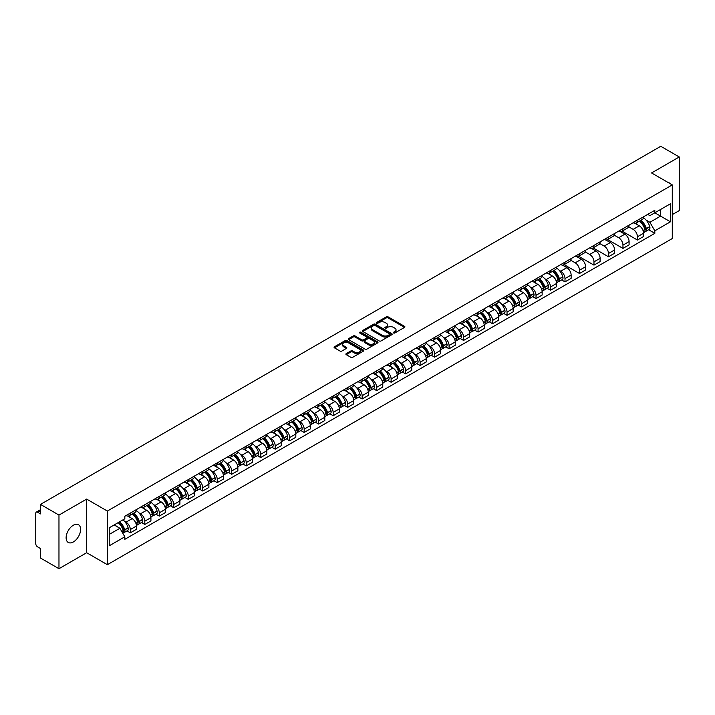 <?xml version="1.0" encoding="UTF-8"?>
<svg xmlns="http://www.w3.org/2000/svg" width="715" height="715" viewBox="0 0 715 715"><rect width="100%" height="100%" fill="white"/><g stroke="black" fill="none" stroke-linecap="round" stroke-linejoin="round"><path stroke-width="1.07" d="M393.563 332.984A0.903 0.518 0 0 0 394.841 332.984L404.529 327.39A1.287 0.742 0 0 0 404.905 326.862A1.287 0.742 0 0 0 404.529 326.335L388.12 316.861A1.287 0.742 0 0 0 386.297 316.861L376.608 322.456A0.903 0.518 0 0 0 377.886 323.189L379.138 322.465A4.129 2.386 0 0 1 384.974 322.465L386.341 323.26A4.129 2.386 0 0 1 387.548 324.941A4.129 2.386 0 0 1 386.341 326.621L385.09 327.345A0.903 0.518 0 0 0 386.359 328.087L387.619 327.363A4.129 2.386 0 0 1 393.456 327.363L394.823 328.149A4.129 2.386 0 0 1 396.03 329.838A4.129 2.386 0 0 1 394.823 331.519L393.563 332.243A0.903 0.518 0 0 0 393.563 332.984L393.563 332.243M73.368 541.943A10.242 5.917 120 0 0 80.062 532.916A10.242 5.917 120 0 0 78.489 524.712A10.242 5.917 120 0 0 73.368 525.212A10.242 5.917 120 0 0 66.674 534.248A10.242 5.917 120 0 0 68.247 542.453A10.242 5.917 120 0 0 73.368 541.943M671.063 184.202A10.242 5.917 120 0 0 669.973 183.219A10.242 5.917 120 0 0 668.579 182.763M346.266 353.603A1.287 0.742 0 0 0 345.89 354.131A1.287 0.742 0 0 0 346.266 354.658L350.877 357.312A1.287 0.742 0 0 0 352.701 357.312L363.452 351.101A1.287 0.742 0 0 0 363.837 350.573A1.287 0.742 0 0 0 363.452 350.046L347.043 340.572A1.287 0.742 0 0 0 345.22 340.572L334.459 346.784A1.287 0.742 0 0 0 334.084 347.311A1.287 0.742 0 0 0 334.459 347.839L340.027 351.047A1.287 0.742 0 0 0 341.85 351.047L346.453 348.393A1.287 0.742 0 0 0 346.829 347.865A1.287 0.742 0 0 0 346.453 347.338L343.692 345.747A3.45 1.993 0 0 1 342.682 344.335A3.45 1.993 0 0 1 344.809 342.494A3.45 1.993 0 0 1 348.571 342.932L359.377 349.17A3.45 1.993 0 0 1 360.387 350.573A3.45 1.993 0 0 1 358.26 352.415A3.45 1.993 0 0 1 354.497 351.986L352.701 350.94A1.287 0.742 0 0 0 350.877 350.94L346.266 353.603L346.266 354.658M107.366 511.055L86.649 499.097L58.97 515.077L40.487 504.406L660.767 146.289L679.25 156.969L651.571 172.95L672.288 184.908L107.366 511.055L107.366 564.689L672.288 238.533L672.288 184.908M379.227 340.939A1.287 0.742 0 0 0 381.05 340.939L391.811 334.727A1.287 0.742 0 0 0 392.186 334.209A1.287 0.742 0 0 0 391.811 333.682L375.402 324.208A1.287 0.742 0 0 0 373.579 324.208L362.818 330.419A1.287 0.742 0 0 0 362.442 330.938A1.287 0.742 0 0 0 362.818 331.465L379.227 340.939M360.029 333.172A0.903 0.518 0 0 1 360.95 333.306L360.95 332.234L377.636 341.868A1.287 0.742 0 0 1 378.012 342.387A1.287 0.742 0 0 1 377.636 342.914L366.875 349.126A1.287 0.742 0 0 1 365.052 349.126L348.643 339.652L353.246 337.015L353.246 335.943L348.643 338.597A1.287 0.742 0 0 0 348.259 339.125A1.287 0.742 0 0 0 348.643 339.652L348.643 338.597M353.246 337.015A1.287 0.742 0 0 1 355.069 337.015L355.069 335.943A1.287 0.742 0 0 0 353.246 335.943M355.069 335.943L361.727 339.786A1.287 0.742 0 0 0 363.551 339.786L366.598 338.025A1.287 0.742 0 0 0 366.983 337.498A1.287 0.742 0 0 0 366.598 336.971L359.672 332.967A0.903 0.518 0 0 1 360.95 332.234M58.97 515.077L58.97 568.711L40.487 558.031L40.487 548.539L37.609 546.877A2.628 1.519 -120 0 1 35.75 543.659L35.75 513.307A2.628 1.519 -120 0 1 36.295 512.11L40.487 509.688M672.288 214.616L679.25 210.594L679.25 156.969M58.97 568.711L86.649 552.722L107.366 564.689M40.487 504.406L40.487 513.897L37.609 512.235A2.628 1.519 -120 0 0 36.295 512.11M637.449 220.3A6.042 3.486 60 0 1 636.198 223.009L642.329 219.469A6.042 3.486 -120 0 0 643.58 216.761M628.753 226.807L633.177 229.363A6.042 3.486 60 0 1 637.449 236.763L643.58 233.224A6.042 3.486 -120 0 0 639.308 225.824L634.92 223.286M643.58 233.224L643.58 236.495L637.449 240.034L622.086 231.16M636.198 223.009A6.042 3.486 60 0 1 633.222 222.74M637.449 236.763L637.449 240.034M622.962 228.666A6.042 3.486 60 0 1 621.71 231.374L627.841 227.835A6.042 3.486 -120 0 0 629.093 225.127M607.598 239.525L622.962 248.4L629.093 244.861L629.093 241.59A6.042 3.486 -120 0 0 624.821 234.189L620.432 231.651M621.71 231.374A6.042 3.486 60 0 1 618.734 231.106M614.265 235.172L618.69 237.729A6.042 3.486 60 0 1 622.962 245.129L622.962 248.4M608.474 237.031A6.042 3.486 60 0 1 607.223 239.74L613.354 236.2A6.042 3.486 -120 0 0 614.605 233.492M593.101 247.891L608.474 256.765L614.605 253.226L614.605 249.955A6.042 3.486 -120 0 0 610.333 242.555L605.945 240.017M607.223 239.74A6.042 3.486 60 0 1 604.247 239.471M599.769 243.538L604.202 246.094A6.042 3.486 60 0 1 608.474 253.494L608.474 256.765M593.986 245.397A6.042 3.486 60 0 1 592.735 248.105L598.857 244.566A6.042 3.486 -120 0 0 600.108 241.858M578.614 256.256L593.986 265.131L600.108 261.592L600.108 258.321A6.042 3.486 -120 0 0 595.836 250.92L591.448 248.382M592.735 248.105A6.042 3.486 60 0 1 589.759 247.837M585.281 251.903L589.714 254.46A6.042 3.486 60 0 1 593.986 261.86L593.986 265.131M579.49 253.762A6.042 3.486 60 0 1 578.238 256.471L584.37 252.931A6.042 3.486 -120 0 0 585.621 250.223M564.126 264.622L579.49 273.496L585.621 269.957L585.621 266.686A6.042 3.486 -120 0 0 581.349 259.286L576.96 256.748M578.238 256.471A6.042 3.486 60 0 1 575.262 256.202M570.793 260.269L575.218 262.825A6.042 3.486 60 0 1 579.49 270.225L579.49 273.496M565.002 262.128A6.042 3.486 60 0 1 563.751 264.836L569.882 261.297A6.042 3.486 -120 0 0 571.133 258.589M561.677 279.94L565.002 281.862L571.133 278.323L571.133 275.052A6.042 3.486 -120 0 0 566.861 267.651L562.473 265.113M563.751 264.836A6.042 3.486 60 0 1 560.775 264.568M559.184 270.297L560.73 271.191A6.042 3.486 60 0 1 565.002 278.591L565.002 281.862M550.514 270.493A6.042 3.486 60 0 1 549.263 273.202L555.394 269.662A6.042 3.486 -120 0 0 556.645 266.954M547.19 288.306L550.514 290.227L556.645 286.688L556.645 283.417A6.042 3.486 -120 0 0 552.373 276.017L547.985 273.479M549.263 273.202A6.042 3.486 60 0 1 546.287 272.933M544.696 278.662L546.242 279.556A6.042 3.486 60 0 1 550.514 286.956L550.514 290.227M536.027 278.859A6.042 3.486 60 0 1 534.775 281.567L540.898 278.028A6.042 3.486 -120 0 0 542.149 275.32M532.702 296.671L536.027 298.593L542.158 295.054L542.158 291.783A6.042 3.486 -120 0 0 537.877 284.382L533.488 281.844M534.775 281.567A6.042 3.486 60 0 1 531.799 281.299M530.208 287.028L531.754 287.922A6.042 3.486 60 0 1 536.027 295.322L536.027 298.593M521.53 287.224A6.042 3.486 60 0 1 520.279 289.933L526.41 286.393A6.042 3.486 -120 0 0 527.661 283.685M518.205 305.037L521.53 306.958L527.661 303.419L527.661 300.148A6.042 3.486 -120 0 0 523.389 292.748L519.001 290.21M520.279 289.933A6.042 3.486 60 0 1 517.311 289.664M515.712 295.393L517.258 296.287A6.042 3.486 60 0 1 521.53 303.687L521.53 306.958M507.042 295.59A6.042 3.486 60 0 1 505.791 298.298L511.922 294.759A6.042 3.486 -120 0 0 513.173 292.051M503.718 313.402L507.042 315.324L513.173 311.785L513.173 308.514A6.042 3.486 -120 0 0 508.901 301.113L504.513 298.575M505.791 298.298A6.042 3.486 60 0 1 502.815 298.03M501.224 303.759L502.77 304.653A6.042 3.486 60 0 1 507.042 312.053L507.042 315.324M492.555 303.955A6.042 3.486 60 0 1 491.303 306.663L497.434 303.124A6.042 3.486 -120 0 0 498.686 300.416M489.23 321.768L492.555 323.689L498.686 320.15L498.686 316.879A6.042 3.486 -120 0 0 494.414 309.479L490.025 306.941M491.303 306.663A6.042 3.486 60 0 1 488.327 306.395M486.736 312.124L488.282 313.018A6.042 3.486 60 0 1 492.555 320.418L492.555 323.689M478.067 312.321A6.042 3.486 60 0 1 476.816 315.029L482.938 311.49A6.042 3.486 -120 0 0 484.189 308.782M474.742 330.133L478.067 332.055L484.198 328.516L484.198 325.245A6.042 3.486 -120 0 0 479.917 317.844L475.538 315.306M476.816 315.029A6.042 3.486 60 0 1 473.839 314.761M472.249 320.49L473.795 321.384A6.042 3.486 60 0 1 478.067 328.784L478.067 332.055M463.57 320.686A6.042 3.486 60 0 1 462.319 323.394L468.45 319.855A6.042 3.486 -120 0 0 469.701 317.147M460.246 338.499L463.57 340.42L469.701 336.881L469.701 333.61A6.042 3.486 -120 0 0 465.429 326.21L461.041 323.672M462.319 323.394A6.042 3.486 60 0 1 459.352 323.126M457.752 328.855L459.298 329.749A6.042 3.486 60 0 1 463.57 337.149L463.57 340.42M449.083 329.052A6.042 3.486 60 0 1 447.831 331.76L453.962 328.221A6.042 3.486 -120 0 0 455.214 325.513M445.758 346.864L449.083 348.786L455.214 345.247L455.214 341.976A6.042 3.486 -120 0 0 450.942 334.575L446.553 332.046M447.831 331.76A6.042 3.486 60 0 1 444.855 331.492M443.264 337.221L444.81 338.115A6.042 3.486 60 0 1 449.083 345.515L449.083 348.786M434.595 337.417A6.042 3.486 60 0 1 433.344 340.126L439.475 336.586A6.042 3.486 -120 0 0 440.726 333.878M431.27 355.23L434.595 357.151L440.726 353.612L440.726 350.341A6.042 3.486 -120 0 0 436.454 342.941L432.066 340.411M433.344 340.126A6.042 3.486 60 0 1 430.367 339.857M428.777 345.586L430.323 346.48A6.042 3.486 60 0 1 434.595 353.88L434.595 357.151M420.107 345.783A6.042 3.486 60 0 1 418.856 348.491L424.987 344.952A6.042 3.486 -120 0 0 426.238 342.244M416.782 363.595L420.107 365.517L426.238 361.978L426.238 358.707A6.042 3.486 -120 0 0 421.957 351.306L417.578 348.777M418.856 348.491A6.042 3.486 60 0 1 415.88 348.223M414.289 353.952L415.835 354.846A6.042 3.486 60 0 1 420.107 362.246L420.107 365.517M405.611 354.148A6.042 3.486 60 0 1 404.359 356.856L410.49 353.317A6.042 3.486 -120 0 0 411.742 350.609M402.286 371.961L405.611 373.882L411.742 370.343L411.742 367.072A6.042 3.486 -120 0 0 407.47 359.672L403.081 357.143M404.359 356.856A6.042 3.486 60 0 1 401.392 356.588M399.792 362.317L401.338 363.211A6.042 3.486 60 0 1 405.611 370.611L405.611 373.882M391.123 362.514A6.042 3.486 60 0 1 389.872 365.222L396.003 361.683A6.042 3.486 -120 0 0 397.254 358.975M387.798 380.326L391.123 382.248L397.254 378.709L397.254 375.438A6.042 3.486 -120 0 0 392.982 368.037L388.594 365.508M389.872 365.222A6.042 3.486 60 0 1 386.895 364.954M385.305 370.683L386.851 371.577A6.042 3.486 60 0 1 391.123 378.977L391.123 382.248M376.635 370.879A6.042 3.486 60 0 1 375.384 373.596L381.515 370.057A6.042 3.486 -120 0 0 382.766 367.34M373.31 388.692L376.635 390.613L382.766 387.074L382.766 383.803A6.042 3.486 -120 0 0 378.494 376.403L374.106 373.874M375.384 373.596A6.042 3.486 60 0 1 372.408 373.319M370.817 379.048L372.363 379.942A6.042 3.486 60 0 1 376.635 387.342L376.635 390.613M362.147 379.245A6.042 3.486 60 0 1 360.896 381.962L367.027 378.423A6.042 3.486 -120 0 0 368.279 375.706M358.823 397.057L362.147 398.979L368.279 395.44L368.279 392.169A6.042 3.486 -120 0 0 363.998 384.768L359.618 382.239M360.896 381.962A6.042 3.486 60 0 1 357.92 381.685M356.329 387.414L357.875 388.308A6.042 3.486 60 0 1 362.147 395.708L362.147 398.979M347.651 387.61A6.042 3.486 60 0 1 346.4 390.327L352.531 386.788A6.042 3.486 -120 0 0 353.782 384.071M344.326 405.423L347.651 407.344L353.782 403.805L353.782 400.534A6.042 3.486 -120 0 0 349.51 393.134L345.122 390.605M346.4 390.327A6.042 3.486 60 0 1 343.432 390.05M341.833 395.779L343.379 396.673A6.042 3.486 60 0 1 347.651 404.073L347.651 407.344M333.163 395.976A6.042 3.486 60 0 1 331.912 398.693L338.043 395.154A6.042 3.486 -120 0 0 339.294 392.437M329.838 413.788L333.163 415.71L339.294 412.171L339.294 408.9A6.042 3.486 -120 0 0 335.022 401.499L330.634 398.97M331.912 398.693A6.042 3.486 60 0 1 328.936 398.416M327.345 404.145L328.891 405.039A6.042 3.486 60 0 1 333.163 412.439L333.163 415.71M318.675 404.341A6.042 3.486 60 0 1 317.424 407.058L323.555 403.519A6.042 3.486 -120 0 0 324.807 400.802M315.351 422.154L318.675 424.075L324.807 420.536L324.807 417.265A6.042 3.486 -120 0 0 320.534 409.865L316.146 407.336M317.424 407.058A6.042 3.486 60 0 1 314.448 406.781M312.857 412.51L314.403 413.404A6.042 3.486 60 0 1 318.675 420.804L318.675 424.075M304.188 412.707A6.042 3.486 60 0 1 302.937 415.424L309.068 411.885A6.042 3.486 -120 0 0 310.319 409.168M300.863 430.519L304.188 432.441L310.319 428.902L310.319 425.631A6.042 3.486 -120 0 0 306.038 418.23L301.659 415.701M302.937 415.424A6.042 3.486 60 0 1 299.96 415.147M298.37 420.876L299.916 421.77A6.042 3.486 60 0 1 304.188 429.17L304.188 432.441M289.691 421.072A6.042 3.486 60 0 1 288.44 423.789L294.571 420.25A6.042 3.486 -120 0 0 295.822 417.533M286.366 438.885L289.691 440.806L295.822 437.267L295.822 433.996A6.042 3.486 -120 0 0 291.55 426.596L287.162 424.067M288.44 423.789A6.042 3.486 60 0 1 285.473 423.512M283.873 429.241L285.419 430.135A6.042 3.486 60 0 1 289.691 437.535L289.691 440.806M275.204 429.438A6.042 3.486 60 0 1 273.952 432.155L280.083 428.616A6.042 3.486 -120 0 0 281.335 425.899M271.879 447.25L275.204 449.172L281.335 445.633L281.335 442.362A6.042 3.486 -120 0 0 277.062 434.961L272.674 432.432M273.952 432.155A6.042 3.486 60 0 1 270.976 431.878M269.385 437.607L270.931 438.501A6.042 3.486 60 0 1 275.204 445.901L275.204 449.172M260.716 437.803A6.042 3.486 60 0 1 259.465 440.52L265.596 436.981A6.042 3.486 -120 0 0 266.847 434.264M257.391 455.616L260.716 457.537L266.847 453.998L266.847 450.727A6.042 3.486 -120 0 0 262.575 443.327L258.187 440.798M259.465 440.52A6.042 3.486 60 0 1 256.488 440.243M254.898 445.972L256.444 446.866A6.042 3.486 60 0 1 260.716 454.266L260.716 457.537M246.228 446.169A6.042 3.486 60 0 1 244.977 448.886L251.108 445.347A6.042 3.486 -120 0 0 252.359 442.63M242.903 463.99L246.228 465.903L252.359 462.364L252.359 459.093A6.042 3.486 -120 0 0 248.087 451.692L243.699 449.163M244.977 448.886A6.042 3.486 60 0 1 242.001 448.609M240.41 454.338L241.956 455.232A6.042 3.486 60 0 1 246.228 462.632L246.228 465.903M231.731 454.534A6.042 3.486 60 0 1 230.48 457.251L236.611 453.712A6.042 3.486 -120 0 0 237.863 450.995M228.407 472.356L231.731 474.268L237.863 470.729L237.863 467.458A6.042 3.486 -120 0 0 233.591 460.058L229.202 457.529M230.48 457.251A6.042 3.486 60 0 1 227.513 456.974M225.913 462.703L227.459 463.597A6.042 3.486 60 0 1 231.731 470.997L231.731 474.268M217.244 462.9A6.042 3.486 60 0 1 215.993 465.617L222.124 462.078A6.042 3.486 -120 0 0 223.375 459.361M213.919 480.721L217.244 482.634L223.375 479.095L223.375 475.824A6.042 3.486 -120 0 0 219.103 468.423L214.715 465.894M215.993 465.617A6.042 3.486 60 0 1 213.016 465.34M211.425 471.069L212.972 471.963A6.042 3.486 60 0 1 217.244 479.363L217.244 482.634M202.756 471.265A6.042 3.486 60 0 1 201.505 473.982L207.636 470.443A6.042 3.486 -120 0 0 208.887 467.726M199.431 489.087L202.756 490.999L208.887 487.46L208.887 484.189A6.042 3.486 -120 0 0 204.615 476.789L200.227 474.26M201.505 473.982A6.042 3.486 60 0 1 198.529 473.705M196.938 479.434L198.484 480.328A6.042 3.486 60 0 1 202.756 487.728L202.756 490.999M188.268 479.631A6.042 3.486 60 0 1 187.017 482.348L193.148 478.809A6.042 3.486 -120 0 0 194.4 476.092M184.944 497.452L188.268 499.365L194.4 495.826L194.4 492.555A6.042 3.486 -120 0 0 190.127 485.154L185.739 482.625M187.017 482.348A6.042 3.486 60 0 1 184.041 482.071M182.45 487.8L183.996 488.694A6.042 3.486 60 0 1 188.268 496.094L188.268 499.365M173.772 487.996A6.042 3.486 60 0 1 172.521 490.713L178.652 487.174A6.042 3.486 -120 0 0 179.903 484.457M170.447 505.818L173.772 507.73L179.903 504.191L179.903 500.92A6.042 3.486 -120 0 0 175.631 493.52L171.243 490.991M172.521 490.713A6.042 3.486 60 0 1 169.553 490.436M167.953 496.165L169.5 497.059A6.042 3.486 60 0 1 173.772 504.459L173.772 507.73M159.284 496.362A6.042 3.486 60 0 1 158.033 499.079L164.164 495.54A6.042 3.486 -120 0 0 165.415 492.823M155.959 514.183L159.284 516.096L165.415 512.557L165.415 509.286A6.042 3.486 -120 0 0 161.143 501.885L156.755 499.356M158.033 499.079A6.042 3.486 60 0 1 155.057 498.802M153.466 504.531L155.012 505.425A6.042 3.486 60 0 1 159.284 512.825L159.284 516.096M144.796 504.727A6.042 3.486 60 0 1 143.545 507.444L149.676 503.905A6.042 3.486 -120 0 0 150.928 501.188M141.472 522.549L144.796 524.461L150.928 520.922L150.928 517.651A6.042 3.486 -120 0 0 146.655 510.251L142.267 507.722M143.545 507.444A6.042 3.486 60 0 1 140.569 507.167M138.978 512.905L140.524 513.79A6.042 3.486 60 0 1 144.796 521.19L144.796 524.461M130.309 513.093A6.042 3.486 60 0 1 129.058 515.81L135.189 512.271A6.042 3.486 -120 0 0 136.44 509.554M126.984 530.914L130.309 532.827L136.44 529.288L136.44 526.017A6.042 3.486 -120 0 0 132.168 518.616L127.779 516.087M129.058 515.81A6.042 3.486 60 0 1 126.081 515.533M124.49 521.271L126.037 522.156A6.042 3.486 60 0 1 130.309 529.556L130.309 532.827M647.719 214.375L649.899 215.635L670.429 203.784L660.58 209.468L660.58 216.118L649.899 222.285L646.128 220.104M109.225 534.436L119.906 528.269L124.83 536.795L109.225 545.804L109.225 527.786L124.83 518.777L124.83 516.257L654.824 210.273L654.824 212.793L670.429 221.802L654.824 230.811L649.899 222.285M670.429 203.784L670.429 221.802M124.83 536.795L124.83 539.316L654.824 233.331L654.824 230.811M86.649 499.097L86.649 552.722M119.906 528.269L114.141 524.944M648.621 229.747L654.824 233.331M393.929 333.11L394.823 332.591A4.129 2.386 0 0 0 396.03 330.911L396.03 329.838M387.548 324.941L387.548 326.013A4.129 2.386 0 0 1 386.341 327.693L385.448 328.212M404.529 326.335L404.529 327.39L388.12 317.934A1.287 0.742 0 0 0 386.297 317.934L376.966 323.314M391.793 334.745L375.402 325.28A1.287 0.742 0 0 0 373.579 325.28L362.836 331.474M389.532 334.575A0.903 0.518 0 0 0 389.532 333.834L375.125 325.522A0.903 0.518 0 0 0 373.847 325.522L372.524 326.281A4.129 2.386 0 0 0 371.317 327.971A4.129 2.386 0 0 0 372.524 329.651L382.373 335.335A4.129 2.386 0 0 0 388.209 335.335L389.532 334.575L389.532 335.648A0.903 0.518 0 0 0 389.791 335.281L389.791 334.209M371.317 327.971L371.317 329.043A4.129 2.386 0 0 0 372.524 330.723L372.524 329.651M389.532 335.648L388.209 336.407A4.129 2.386 0 0 1 382.373 336.407L372.524 330.723M355.069 337.015L361.727 340.858A1.287 0.742 0 0 0 363.551 340.858L366.598 339.098A1.287 0.742 0 0 0 366.983 338.57L366.983 337.498M360.95 333.306L377.618 342.923M368.627 343.772A3.45 1.993 0 0 0 372.39 344.201A3.45 1.993 0 0 0 374.517 342.36A3.45 1.993 0 0 0 373.507 340.957L369.7 338.758A1.287 0.742 0 0 0 367.876 338.758L364.82 340.519A1.287 0.742 0 0 0 364.444 341.046A1.287 0.742 0 0 0 364.82 341.573L368.627 343.772L368.627 344.844A3.45 1.993 0 0 0 372.39 345.274A3.45 1.993 0 0 0 374.517 343.432L374.517 342.36M364.444 341.046L364.444 342.119A1.287 0.742 0 0 0 364.82 342.646L364.82 341.573M368.627 344.844L364.82 342.646M360.387 350.573L360.387 351.646A3.45 1.993 0 0 1 358.26 353.487A3.45 1.993 0 0 1 354.497 353.058L352.701 352.012A1.287 0.742 0 0 0 350.877 352.012L346.283 354.667M342.682 344.335L342.682 345.408A3.45 1.993 0 0 0 343.692 346.82L343.692 345.747M346.435 348.402L343.692 346.82M363.452 350.046L363.452 351.101L347.043 341.645A1.287 0.742 0 0 0 345.22 341.645L334.477 347.848M639.728 220.971A8.276 4.782 60 0 1 639.773 220.998A8.276 4.782 60 0 1 645.216 228.425L645.27 228.594A1.609 0.93 60 0 1 645.01 229.855A1.609 0.93 60 0 1 644.975 229.873M639.371 221.176A9.983 5.765 60 0 1 644.859 229.417L644.903 229.587A3.316 1.913 60 0 1 644.385 232.196L643.554 232.67M644.948 231.463A3.316 1.913 -120 0 0 645.868 231.338A3.316 1.913 -120 0 0 646.396 228.728L646.342 228.559A9.983 5.765 -120 0 0 640.855 220.318M643.455 217.816A9.983 5.765 60 0 1 649.729 226.601L649.783 226.771A3.316 1.913 60 0 1 649.256 229.381L645.868 231.338M635.966 223.125A9.983 5.765 60 0 1 638.048 225.091M642.901 225.109L644.179 225.842M552.793 271.164A8.276 4.782 60 0 1 552.838 271.191A8.276 4.782 60 0 1 558.281 278.618L558.326 278.787A1.609 0.93 60 0 1 558.075 280.048A1.609 0.93 60 0 1 558.04 280.066M552.427 271.378A9.983 5.765 60 0 1 557.915 279.61L557.968 279.78A3.316 1.913 60 0 1 557.441 282.389L556.619 282.863M558.013 281.656A3.316 1.913 -120 0 0 558.924 281.531A3.316 1.913 -120 0 0 559.452 278.921L559.407 278.752A9.983 5.765 -120 0 0 553.919 270.52M556.52 268.009A9.983 5.765 60 0 1 562.794 276.794L562.839 276.964A3.316 1.913 60 0 1 562.321 279.574L558.924 281.531M549.031 273.318A9.983 5.765 60 0 1 551.113 275.284M555.966 275.302L557.235 276.035M538.306 279.529A8.276 4.782 60 0 1 538.341 279.556A8.276 4.782 60 0 1 543.793 286.983L543.838 287.153A1.609 0.93 60 0 1 543.588 288.413A1.609 0.93 60 0 1 543.552 288.431M537.939 279.744A9.983 5.765 60 0 1 543.427 287.975L543.48 288.145A3.316 1.913 60 0 1 542.953 290.755L542.131 291.228M543.516 290.022A3.316 1.913 -120 0 0 544.437 289.897A3.316 1.913 -120 0 0 544.964 287.287L544.91 287.117A9.983 5.765 -120 0 0 539.432 278.886M542.024 276.383A9.983 5.765 60 0 1 548.307 285.16L548.351 285.33A3.316 1.913 60 0 1 547.833 287.939L544.437 289.897M534.534 281.683A9.983 5.765 60 0 1 536.625 283.649M541.478 283.667L542.748 284.4M523.809 287.895A8.276 4.782 60 0 1 523.854 287.922A8.276 4.782 60 0 1 529.297 295.349L529.35 295.518A1.609 0.93 60 0 1 529.091 296.779A1.609 0.93 60 0 1 529.055 296.796M523.452 288.109A9.983 5.765 60 0 1 528.939 296.341L528.984 296.51A3.316 1.913 60 0 1 528.465 299.12L527.634 299.594M529.029 298.387A3.316 1.913 -120 0 0 529.949 298.262A3.316 1.913 -120 0 0 530.476 295.653L530.423 295.483A9.983 5.765 -120 0 0 524.935 287.251M527.536 284.749A9.983 5.765 60 0 1 533.81 293.525L533.864 293.695A3.316 1.913 60 0 1 533.336 296.305L529.949 298.262M520.046 290.049A9.983 5.765 60 0 1 522.129 292.024M526.982 292.033L528.26 292.766M509.321 296.26A8.276 4.782 60 0 1 509.366 296.287A8.276 4.782 60 0 1 514.809 303.714L514.863 303.884A1.609 0.93 60 0 1 514.603 305.144A1.609 0.93 60 0 1 514.568 305.162M508.964 296.475A9.983 5.765 60 0 1 514.451 304.706L514.496 304.876A3.316 1.913 60 0 1 513.969 307.486L513.147 307.959M514.541 306.753A3.316 1.913 -120 0 0 515.461 306.628A3.316 1.913 -120 0 0 515.98 304.018L515.935 303.848A9.983 5.765 -120 0 0 510.447 295.617M513.048 293.114A9.983 5.765 60 0 1 519.322 301.891L519.376 302.061A3.316 1.913 60 0 1 518.849 304.67L515.461 306.628M505.559 298.414A9.983 5.765 60 0 1 507.641 300.389M512.494 300.398L513.772 301.131M494.834 304.626A8.276 4.782 60 0 1 494.878 304.653A8.276 4.782 60 0 1 500.321 312.08L500.366 312.249A1.609 0.93 60 0 1 500.116 313.51A1.609 0.93 60 0 1 500.08 313.528M494.476 304.84A9.983 5.765 60 0 1 499.955 313.072L500.008 313.242A3.316 1.913 60 0 1 499.481 315.851L498.659 316.325M500.053 315.118A3.316 1.913 -120 0 0 500.965 314.993A3.316 1.913 -120 0 0 501.492 312.384L501.447 312.214A9.983 5.765 -120 0 0 495.96 303.982M498.561 301.48A9.983 5.765 60 0 1 504.835 310.256L504.879 310.426A3.316 1.913 60 0 1 504.361 313.036L500.965 314.993M491.071 306.78A9.983 5.765 60 0 1 493.153 308.755M498.006 308.764L499.276 309.497M480.346 312.991A8.276 4.782 60 0 1 480.382 313.018A8.276 4.782 60 0 1 485.834 320.445L485.878 320.615A1.609 0.93 60 0 1 485.628 321.875A1.609 0.93 60 0 1 485.592 321.893M479.979 313.206A9.983 5.765 60 0 1 485.467 321.437L485.521 321.607A3.316 1.913 60 0 1 484.993 324.217L484.171 324.69M485.556 323.484A3.316 1.913 -120 0 0 486.477 323.359A3.316 1.913 -120 0 0 487.004 320.749L486.951 320.579A9.983 5.765 -120 0 0 481.472 312.348M484.064 309.845A9.983 5.765 60 0 1 490.347 318.622L490.392 318.792A3.316 1.913 60 0 1 489.873 321.401L486.477 323.359M476.574 315.145A9.983 5.765 60 0 1 478.666 317.12M483.519 317.129L484.788 317.862M465.858 321.357A8.276 4.782 60 0 1 465.894 321.384A8.276 4.782 60 0 1 471.337 328.811L471.391 328.98A1.609 0.93 60 0 1 471.131 330.241A1.609 0.93 60 0 1 471.096 330.267M465.492 321.571A9.983 5.765 60 0 1 470.979 329.803L471.024 329.973A3.316 1.913 60 0 1 470.506 332.582L469.675 333.056M471.069 331.849A3.316 1.913 -120 0 0 471.989 331.724A3.316 1.913 -120 0 0 472.517 329.115L472.463 328.945A9.983 5.765 -120 0 0 466.975 320.713M469.576 318.211A9.983 5.765 60 0 1 475.85 326.987L475.904 327.157A3.316 1.913 60 0 1 475.377 329.767L471.989 331.724M462.087 323.511A9.983 5.765 60 0 1 464.169 325.486M469.022 325.495L470.3 326.228M451.362 329.722A8.276 4.782 60 0 1 451.406 329.749A8.276 4.782 60 0 1 456.849 337.176L456.903 337.346A1.609 0.93 60 0 1 456.644 338.606A1.609 0.93 60 0 1 456.608 338.633M451.004 329.937A9.983 5.765 60 0 1 456.492 338.168L456.536 338.338A3.316 1.913 60 0 1 456.009 340.948L455.187 341.421M456.581 340.215A3.316 1.913 -120 0 0 457.502 340.09A3.316 1.913 -120 0 0 458.02 337.48L457.975 337.31A9.983 5.765 -120 0 0 452.488 329.079M455.089 326.576A9.983 5.765 60 0 1 461.363 335.353L461.416 335.523A3.316 1.913 60 0 1 460.889 338.132L457.502 340.09M447.599 331.876A9.983 5.765 60 0 1 449.681 333.851M454.534 333.86L455.812 334.593M436.874 338.088A8.276 4.782 60 0 1 436.919 338.115A8.276 4.782 60 0 1 442.362 345.542L442.406 345.711A1.609 0.93 60 0 1 442.156 346.972A1.609 0.93 60 0 1 442.12 346.998M436.516 338.302A9.983 5.765 60 0 1 441.995 346.534L442.049 346.704A3.316 1.913 60 0 1 441.521 349.313L440.699 349.787M442.093 348.58A3.316 1.913 -120 0 0 443.005 348.455A3.316 1.913 -120 0 0 443.532 345.846L443.488 345.676A9.983 5.765 -120 0 0 438 337.444M440.601 334.942A9.983 5.765 60 0 1 446.875 343.718L446.92 343.888A3.316 1.913 60 0 1 446.401 346.498L443.005 348.455M433.111 340.242A9.983 5.765 60 0 1 435.194 342.217M440.047 342.226L441.316 342.959M422.386 346.453A8.276 4.782 60 0 1 422.422 346.48A8.276 4.782 60 0 1 427.874 353.907L427.919 354.077A1.609 0.93 60 0 1 427.668 355.337A1.609 0.93 60 0 1 427.633 355.364M422.02 346.668A9.983 5.765 60 0 1 427.507 354.899L427.561 355.078A3.316 1.913 60 0 1 427.034 357.679L426.212 358.152M427.597 356.946A3.316 1.913 -120 0 0 428.517 356.821A3.316 1.913 -120 0 0 429.045 354.22L428.991 354.041A9.983 5.765 -120 0 0 423.512 345.81M426.104 343.307A9.983 5.765 60 0 1 432.387 352.084L432.432 352.263A3.316 1.913 60 0 1 431.914 354.863L428.517 356.821M418.615 348.607A9.983 5.765 60 0 1 420.706 350.582M425.559 350.591L426.828 351.324M407.899 354.819A8.276 4.782 60 0 1 407.934 354.846A8.276 4.782 60 0 1 413.377 362.273L413.431 362.442A1.609 0.93 60 0 1 413.172 363.703A1.609 0.93 60 0 1 413.136 363.729M407.532 355.033A9.983 5.765 60 0 1 413.02 363.265L413.064 363.443A3.316 1.913 60 0 1 412.546 366.044L411.715 366.518M413.109 365.311A3.316 1.913 -120 0 0 414.03 365.186A3.316 1.913 -120 0 0 414.557 362.585L414.503 362.407A9.983 5.765 -120 0 0 409.016 354.175M411.617 351.673A9.983 5.765 60 0 1 417.891 360.449L417.944 360.628A3.316 1.913 60 0 1 417.417 363.229L414.03 365.186M404.127 356.973A9.983 5.765 60 0 1 406.209 358.948M411.062 358.957L412.341 359.69M393.402 363.184A8.276 4.782 60 0 1 393.447 363.211A8.276 4.782 60 0 1 398.89 370.638L398.943 370.808A1.609 0.93 60 0 1 398.684 372.068A1.609 0.93 60 0 1 398.648 372.095M393.044 363.399A9.983 5.765 60 0 1 398.532 371.63L398.577 371.809A3.316 1.913 60 0 1 398.049 374.41L397.227 374.883M398.621 373.677A3.316 1.913 -120 0 0 399.542 373.552A3.316 1.913 -120 0 0 400.06 370.951L400.016 370.772A9.983 5.765 -120 0 0 394.528 362.541M397.129 360.038A9.983 5.765 60 0 1 403.403 368.815L403.457 368.994A3.316 1.913 60 0 1 402.929 371.594L399.542 373.552M389.639 365.338A9.983 5.765 60 0 1 391.722 367.313M396.575 367.322L397.853 368.055M378.914 371.55A8.276 4.782 60 0 1 378.959 371.577A8.276 4.782 60 0 1 384.402 379.004L384.447 379.173A1.609 0.93 60 0 1 384.196 380.434A1.609 0.93 60 0 1 384.161 380.46M378.557 371.764A9.983 5.765 60 0 1 384.035 379.996L384.089 380.174A3.316 1.913 60 0 1 383.562 382.775L382.74 383.249M384.134 382.042A3.316 1.913 -120 0 0 385.045 381.917A3.316 1.913 -120 0 0 385.573 379.316L385.528 379.138A9.983 5.765 -120 0 0 380.04 370.906M382.641 368.404A9.983 5.765 60 0 1 388.915 377.18L388.96 377.359A3.316 1.913 60 0 1 388.442 379.96L385.045 381.917M375.152 373.713A9.983 5.765 60 0 1 377.234 375.679M382.087 375.688L383.356 376.421M364.427 379.915A8.276 4.782 60 0 1 364.462 379.942A8.276 4.782 60 0 1 369.914 387.369L369.959 387.539A1.609 0.93 60 0 1 369.709 388.808A1.609 0.93 60 0 1 369.673 388.826M364.06 380.13A9.983 5.765 60 0 1 369.548 388.361L369.601 388.54A3.316 1.913 60 0 1 369.074 391.141L368.252 391.614M369.637 390.408A3.316 1.913 -120 0 0 370.558 390.283A3.316 1.913 -120 0 0 371.085 387.682L371.031 387.503A9.983 5.765 -120 0 0 365.553 379.272M368.154 376.769A9.983 5.765 60 0 1 374.428 385.546L374.472 385.725A3.316 1.913 60 0 1 373.954 388.325L370.558 390.283M360.655 382.078A9.983 5.765 60 0 1 362.746 384.044M367.599 384.053L368.869 384.786M349.939 388.281A8.276 4.782 60 0 1 349.975 388.308A8.276 4.782 60 0 1 355.418 395.735L355.471 395.904A1.609 0.93 60 0 1 355.212 397.174A1.609 0.93 60 0 1 355.176 397.191M349.572 388.495A9.983 5.765 60 0 1 355.06 396.727L355.105 396.905A3.316 1.913 60 0 1 354.586 399.506L353.755 399.98M355.149 398.773A3.316 1.913 -120 0 0 356.07 398.648A3.316 1.913 -120 0 0 356.597 396.047L356.544 395.869A9.983 5.765 -120 0 0 351.056 387.637M353.657 385.135A9.983 5.765 60 0 1 359.931 393.911L359.985 394.09A3.316 1.913 60 0 1 359.457 396.691L356.07 398.648M346.167 390.444A9.983 5.765 60 0 1 348.25 392.41M353.103 392.419L354.381 393.152M335.442 396.646A8.276 4.782 60 0 1 335.487 396.673A8.276 4.782 60 0 1 340.93 404.1L340.983 404.27A1.609 0.93 60 0 1 340.724 405.539A1.609 0.93 60 0 1 340.689 405.557M335.085 396.861A9.983 5.765 60 0 1 340.572 405.092L340.617 405.271A3.316 1.913 60 0 1 340.09 407.872L339.268 408.345M340.662 407.139A3.316 1.913 -120 0 0 341.582 407.014A3.316 1.913 -120 0 0 342.101 404.413L342.056 404.234A9.983 5.765 -120 0 0 336.568 396.003M339.169 393.5A9.983 5.765 60 0 1 345.443 402.277L345.497 402.456A3.316 1.913 60 0 1 344.97 405.056L341.582 407.014M331.68 398.809A9.983 5.765 60 0 1 333.762 400.775M338.615 400.784L339.893 401.526M320.955 405.012A8.276 4.782 60 0 1 320.999 405.039A8.276 4.782 60 0 1 326.442 412.466L326.487 412.635A1.609 0.93 60 0 1 326.237 413.905A1.609 0.93 60 0 1 326.201 413.922M320.597 405.226A9.983 5.765 60 0 1 326.076 413.458L326.129 413.636A3.316 1.913 60 0 1 325.602 416.237L324.78 416.711M326.174 415.504A3.316 1.913 -120 0 0 327.095 415.379A3.316 1.913 -120 0 0 327.613 412.778L327.568 412.6A9.983 5.765 -120 0 0 322.081 404.368M324.681 401.866A9.983 5.765 60 0 1 330.956 410.642L331 410.821A3.316 1.913 60 0 1 330.482 413.422L327.095 415.379M317.192 407.175A9.983 5.765 60 0 1 319.274 409.141M324.127 409.15L325.397 409.892M306.467 413.377A8.276 4.782 60 0 1 306.503 413.404A8.276 4.782 60 0 1 311.955 420.831L311.999 421.001A1.609 0.93 60 0 1 311.749 422.27A1.609 0.93 60 0 1 311.713 422.288M306.1 413.592A9.983 5.765 60 0 1 311.588 421.823L311.642 422.002A3.316 1.913 60 0 1 311.114 424.603L310.292 425.076M311.677 423.87A3.316 1.913 -120 0 0 312.598 423.745A3.316 1.913 -120 0 0 313.125 421.144L313.072 420.965A9.983 5.765 -120 0 0 307.593 412.734M310.194 410.231A9.983 5.765 60 0 1 316.468 419.008L316.513 419.187A3.316 1.913 60 0 1 315.994 421.787L312.598 423.745M302.695 415.54A9.983 5.765 60 0 1 304.787 417.506M309.64 417.515L310.909 418.257M291.979 421.743A8.276 4.782 60 0 1 292.015 421.77A8.276 4.782 60 0 1 297.458 429.197L297.512 429.366A1.609 0.93 60 0 1 297.252 430.636A1.609 0.93 60 0 1 297.217 430.653M291.613 421.957A9.983 5.765 60 0 1 297.1 430.189L297.145 430.367A3.316 1.913 60 0 1 296.627 432.968L295.796 433.442M297.19 432.235A3.316 1.913 -120 0 0 298.11 432.11A3.316 1.913 -120 0 0 298.638 429.509L298.584 429.331A9.983 5.765 -120 0 0 293.096 421.099M295.697 418.597A9.983 5.765 60 0 1 301.98 427.373L302.025 427.552A3.316 1.913 60 0 1 301.498 430.153L298.11 432.11M288.208 423.906A9.983 5.765 60 0 1 290.29 425.872M295.143 425.881L296.421 426.623M277.483 430.108A8.276 4.782 60 0 1 277.527 430.135A8.276 4.782 60 0 1 282.97 437.562L283.024 437.732A1.609 0.93 60 0 1 282.765 439.001A1.609 0.93 60 0 1 282.729 439.019M277.125 430.323A9.983 5.765 60 0 1 282.613 438.563L282.657 438.733A3.316 1.913 60 0 1 282.13 441.334L281.308 441.807M282.702 440.601A3.316 1.913 -120 0 0 283.623 440.476A3.316 1.913 -120 0 0 284.141 437.875L284.096 437.705A9.983 5.765 -120 0 0 278.609 429.465M281.209 426.962A9.983 5.765 60 0 1 287.484 435.739L287.537 435.918A3.316 1.913 60 0 1 287.01 438.518L283.623 440.476M273.72 432.271A9.983 5.765 60 0 1 275.802 434.237M280.655 434.246L281.933 434.988M262.995 438.483A8.276 4.782 60 0 1 263.04 438.501A8.276 4.782 60 0 1 268.483 445.928L268.527 446.097A1.609 0.93 60 0 1 268.277 447.367A1.609 0.93 60 0 1 268.241 447.384M262.637 438.688A9.983 5.765 60 0 1 268.116 446.929L268.17 447.098A3.316 1.913 60 0 1 267.642 449.699L266.82 450.173M268.214 448.966A3.316 1.913 -120 0 0 269.135 448.841A3.316 1.913 -120 0 0 269.653 446.24L269.609 446.071A9.983 5.765 -120 0 0 264.121 437.83M266.722 435.328A9.983 5.765 60 0 1 272.996 444.113L273.041 444.283A3.316 1.913 60 0 1 272.522 446.884L269.135 448.841M259.232 440.637A9.983 5.765 60 0 1 261.315 442.603M266.168 442.612L267.437 443.354M248.507 446.848A8.276 4.782 60 0 1 248.543 446.866A8.276 4.782 60 0 1 253.995 454.293L254.04 454.463A1.609 0.93 60 0 1 253.789 455.732A1.609 0.93 60 0 1 253.754 455.75M248.141 447.054A9.983 5.765 60 0 1 253.628 455.294L253.682 455.464A3.316 1.913 60 0 1 253.155 458.065L252.332 458.538M253.718 457.332A3.316 1.913 -120 0 0 254.638 457.207A3.316 1.913 -120 0 0 255.166 454.606L255.112 454.436A9.983 5.765 -120 0 0 249.633 446.196M252.234 443.693A9.983 5.765 60 0 1 258.508 452.479L258.553 452.649A3.316 1.913 60 0 1 258.035 455.249L254.638 457.207M244.736 449.002A9.983 5.765 60 0 1 246.827 450.968M251.68 450.977L252.949 451.719M234.019 455.214A8.276 4.782 60 0 1 234.055 455.232A8.276 4.782 60 0 1 239.498 462.659L239.552 462.828A1.609 0.93 60 0 1 239.293 464.098A1.609 0.93 60 0 1 239.257 464.115M233.653 455.419A9.983 5.765 60 0 1 239.141 463.66L239.185 463.829A3.316 1.913 60 0 1 238.667 466.43L237.836 466.904M239.23 465.697A3.316 1.913 -120 0 0 240.151 465.572A3.316 1.913 -120 0 0 240.678 462.971L240.624 462.802A9.983 5.765 -120 0 0 235.137 454.561M237.738 452.059A9.983 5.765 60 0 1 244.021 460.844L244.065 461.014A3.316 1.913 60 0 1 243.538 463.615L240.151 465.572M230.248 457.368A9.983 5.765 60 0 1 232.33 459.334M237.183 459.343L238.461 460.085M219.523 463.579A8.276 4.782 60 0 1 219.568 463.597A8.276 4.782 60 0 1 225.011 471.024L225.064 471.194A1.609 0.93 60 0 1 224.805 472.463A1.609 0.93 60 0 1 224.769 472.481M219.165 463.785A9.983 5.765 60 0 1 224.653 472.025L224.698 472.195A3.316 1.913 60 0 1 224.17 474.796L223.348 475.269M224.742 474.063A3.316 1.913 -120 0 0 225.663 473.938A3.316 1.913 -120 0 0 226.181 471.337L226.137 471.167A9.983 5.765 -120 0 0 220.649 462.927M223.25 460.424A9.983 5.765 60 0 1 229.524 469.21L229.578 469.38A3.316 1.913 60 0 1 229.05 471.98L225.663 473.938M215.76 465.733A9.983 5.765 60 0 1 217.843 467.699M222.696 467.708L223.974 468.45M205.035 471.945A8.276 4.782 60 0 1 205.08 471.963A8.276 4.782 60 0 1 210.523 479.39L210.567 479.559A1.609 0.93 60 0 1 210.317 480.829A1.609 0.93 60 0 1 210.282 480.846M204.678 472.15A9.983 5.765 60 0 1 210.156 480.391L210.21 480.56A3.316 1.913 60 0 1 209.683 483.161L208.86 483.635M210.255 482.428A3.316 1.913 -120 0 0 211.175 482.303A3.316 1.913 -120 0 0 211.694 479.702L211.649 479.533A9.983 5.765 -120 0 0 206.161 471.292M208.762 468.79A9.983 5.765 60 0 1 215.036 477.575L215.081 477.745A3.316 1.913 60 0 1 214.563 480.346L211.175 482.303M201.273 474.099A9.983 5.765 60 0 1 203.355 476.065M208.208 476.074L209.477 476.816M190.547 480.31A8.276 4.782 60 0 1 190.583 480.328A8.276 4.782 60 0 1 196.035 487.755L196.08 487.925A1.609 0.93 60 0 1 195.83 489.194A1.609 0.93 60 0 1 195.794 489.212M190.181 480.516A9.983 5.765 60 0 1 195.669 488.756L195.722 488.926A3.316 1.913 60 0 1 195.195 491.527L194.373 492M195.758 490.794A3.316 1.913 -120 0 0 196.679 490.669A3.316 1.913 -120 0 0 197.206 488.068L197.152 487.898A9.983 5.765 -120 0 0 191.674 479.658M194.274 477.155A9.983 5.765 60 0 1 200.549 485.941L200.593 486.111A3.316 1.913 60 0 1 200.075 488.711L196.679 490.669M186.776 482.464A9.983 5.765 60 0 1 188.867 484.43M193.72 484.439L194.989 485.181M176.06 488.676A8.276 4.782 60 0 1 176.096 488.694A8.276 4.782 60 0 1 181.538 496.121L181.592 496.29A1.609 0.93 60 0 1 181.342 497.56A1.609 0.93 60 0 1 181.297 497.577M175.693 488.881A9.983 5.765 60 0 1 181.181 497.122L181.226 497.291A3.316 1.913 60 0 1 180.707 499.892L179.876 500.366M181.27 499.159A3.316 1.913 -120 0 0 182.191 499.034A3.316 1.913 -120 0 0 182.718 496.433L182.665 496.264A9.983 5.765 -120 0 0 177.177 488.023M179.778 485.521A9.983 5.765 60 0 1 186.061 494.306L186.106 494.476A3.316 1.913 60 0 1 185.578 497.077L182.191 499.034M172.288 490.83A9.983 5.765 60 0 1 174.371 492.796M179.224 492.805L180.502 493.547M161.563 497.041A8.276 4.782 60 0 1 161.608 497.059A8.276 4.782 60 0 1 167.051 504.486L167.104 504.656A1.609 0.93 60 0 1 166.845 505.925A1.609 0.93 60 0 1 166.809 505.943M161.206 497.247A9.983 5.765 60 0 1 166.693 505.487L166.738 505.657A3.316 1.913 60 0 1 166.22 508.258L165.388 508.74M166.783 507.525A3.316 1.913 -120 0 0 167.703 507.4A3.316 1.913 -120 0 0 168.222 504.799L168.177 504.629A9.983 5.765 -120 0 0 162.689 496.389M165.29 493.886A9.983 5.765 60 0 1 171.564 502.672L171.618 502.842A3.316 1.913 60 0 1 171.091 505.442L167.703 507.4M157.8 499.195A9.983 5.765 60 0 1 159.883 501.161M164.736 501.179L166.014 501.912M147.076 505.407A8.276 4.782 60 0 1 147.12 505.425A8.276 4.782 60 0 1 152.563 512.852L152.608 513.021A1.609 0.93 60 0 1 152.358 514.291A1.609 0.93 60 0 1 152.322 514.308M146.718 505.612A9.983 5.765 60 0 1 152.197 513.853L152.25 514.022A3.316 1.913 60 0 1 151.723 516.623L150.901 517.106M152.295 515.89A3.316 1.913 -120 0 0 153.216 515.765A3.316 1.913 -120 0 0 153.734 513.164L153.689 512.995A9.983 5.765 -120 0 0 148.202 504.754M150.802 502.252A9.983 5.765 60 0 1 157.077 511.037L157.121 511.207A3.316 1.913 60 0 1 156.603 513.808L153.216 515.765M143.313 507.561A9.983 5.765 60 0 1 145.395 509.527M150.248 509.545L151.517 510.278M132.588 513.772A8.276 4.782 60 0 1 132.624 513.79A8.276 4.782 60 0 1 138.075 521.217L138.12 521.387A1.609 0.93 60 0 1 137.87 522.656A1.609 0.93 60 0 1 137.834 522.674M132.221 513.978A9.983 5.765 60 0 1 137.709 522.218L137.763 522.388A3.316 1.913 60 0 1 137.235 524.989L136.413 525.471M137.798 524.256A3.316 1.913 -120 0 0 138.719 524.131A3.316 1.913 -120 0 0 139.246 521.53L139.193 521.36A9.983 5.765 -120 0 0 133.714 513.12M136.315 510.617A9.983 5.765 60 0 1 142.589 519.403L142.634 519.573A3.316 1.913 60 0 1 142.115 522.173L138.719 524.131M128.816 515.926A9.983 5.765 60 0 1 130.908 517.892M135.761 517.91L137.03 518.643M118.538 522.406A8.276 4.782 60 0 1 123.579 529.583L123.632 529.752A1.609 0.93 60 0 1 123.382 531.022A1.609 0.93 60 0 1 123.338 531.039M118.118 522.647A9.983 5.765 60 0 1 123.221 530.584L123.266 530.753A3.316 1.913 60 0 1 122.81 533.31M123.311 532.621A3.316 1.913 -120 0 0 124.231 532.496A3.316 1.913 -120 0 0 124.759 529.895L124.705 529.726A9.983 5.765 -120 0 0 119.611 521.789M122.998 519.832A9.983 5.765 60 0 1 128.101 527.768L128.146 527.938A3.316 1.913 60 0 1 127.619 530.539L124.231 532.496M114.731 524.604A9.983 5.765 60 0 1 116.411 526.258M121.264 526.276L122.542 527.009M144.796 521.19L150.928 517.651M159.284 512.825L165.415 509.286M173.772 504.459L179.903 500.92M188.268 496.094L194.4 492.555M202.756 487.728L208.887 484.189M217.244 479.363L223.375 475.824M231.731 470.997L237.863 467.458M246.228 462.632L252.359 459.093M260.716 454.266L266.847 450.727M275.204 445.901L281.335 442.362M289.691 437.535L295.822 433.996M304.188 429.17L310.319 425.631M318.675 420.804L324.807 417.265M333.163 412.439L339.294 408.9M347.651 404.073L353.782 400.534M362.147 395.708L368.279 392.169M376.635 387.342L382.766 383.803M391.123 378.977L397.254 375.438M405.611 370.611L411.742 367.072M420.107 362.246L426.238 358.707M434.595 353.88L440.726 350.341M449.083 345.515L455.214 341.976M463.57 337.149L469.701 333.61M478.067 328.784L484.198 325.245M492.555 320.418L498.686 316.879M507.042 312.053L513.173 308.514M521.53 303.687L527.661 300.148M536.027 295.322L542.158 291.783M550.514 286.956L556.645 283.417M565.002 278.591L571.133 275.052M579.49 270.225L585.621 266.686M593.986 261.86L600.108 258.321M608.474 253.494L614.605 249.955M622.962 245.129L629.093 241.59M130.309 529.556L136.44 526.017M126.037 522.156L132.168 518.616M140.524 513.79L146.655 510.251M155.012 505.425L161.143 501.885M169.5 497.059L175.631 493.52M183.996 488.694L190.127 485.154M198.484 480.328L204.615 476.789M212.972 471.963L219.103 468.423M227.459 463.597L233.591 460.058M241.956 455.232L248.087 451.692M256.444 446.866L262.575 443.327M270.931 438.501L277.062 434.961M285.419 430.135L291.55 426.596M299.916 421.77L306.038 418.23M314.403 413.404L320.534 409.865M328.891 405.039L335.022 401.499M343.379 396.673L349.51 393.134M357.875 388.308L363.998 384.768M372.363 379.942L378.494 376.403M386.851 371.577L392.982 368.037M401.338 363.211L407.47 359.672M415.835 354.846L421.957 351.306M430.323 346.48L436.454 342.941M444.81 338.115L450.942 334.575M459.298 329.749L465.429 326.21M473.795 321.384L479.917 317.844M488.282 313.018L494.414 309.479M502.77 304.653L508.901 301.113M517.258 296.287L523.389 292.748M531.754 287.922L537.877 284.382M546.242 279.556L552.373 276.017M560.73 271.191L566.861 267.651M575.218 262.825L581.349 259.286M589.714 254.46L595.836 250.92M604.202 246.094L610.333 242.555M618.69 237.729L624.821 234.189M633.177 229.363L639.308 225.824M40.487 510.573L37.609 512.235M394.823 332.591L394.823 331.519M385.09 328.087L385.09 327.345M386.341 327.693L386.341 326.621M376.608 323.189L376.608 322.456M386.297 317.934L386.297 316.861M388.12 317.934L388.12 316.861M362.818 331.465L362.818 330.419M373.579 325.28L373.579 324.208M375.402 325.28L375.402 324.208M391.811 334.727L391.811 333.682M382.373 336.407L382.373 335.335M388.209 336.407L388.209 335.335M361.727 340.858L361.727 339.786M363.551 340.858L363.551 339.786M366.598 339.098L366.598 338.025M377.636 342.914L377.636 341.868M350.877 352.012L350.877 350.94M352.701 352.012L352.701 350.94M354.497 353.058L354.497 351.986M346.453 348.393L346.453 347.338M334.459 347.839L334.459 346.784M345.22 341.645L345.22 340.572M347.043 341.645L347.043 340.572M643.089 230.641L644.903 229.587M646.396 228.728L649.783 226.771M646.342 228.559L649.729 226.601M643.026 230.471L645.35 229.122M556.154 280.834L557.968 279.78M559.452 278.921L562.839 276.964M559.407 278.752L562.794 276.794M556.091 280.664L558.406 279.315M541.657 289.2L543.48 288.145M544.964 287.287L548.351 285.33M544.91 287.117L548.307 285.16M541.604 289.03L543.918 287.68M527.17 297.565L528.984 296.51M530.476 295.653L533.864 293.695M530.423 295.483L533.81 293.525M527.107 297.395L529.431 296.046M512.682 305.931L514.496 304.876M515.98 304.018L519.376 302.061M515.935 303.848L519.322 301.891M514.442 304.697L514.934 304.411M512.619 305.761L514.451 304.706M498.194 314.296L500.008 313.242M501.492 312.384L504.879 310.426M501.447 312.214L504.835 310.256M498.132 314.126L500.446 312.777M483.698 322.662L485.521 321.607M487.004 320.749L490.392 318.792M486.951 320.579L490.347 318.622M483.644 322.492L485.959 321.142M469.21 331.027L471.024 329.973M472.517 329.115L475.904 327.157M472.463 328.945L475.85 326.987M469.147 330.857L471.471 329.508M454.722 339.393L456.536 338.338M458.02 337.48L461.416 335.523M457.975 337.31L461.363 335.353M454.66 339.223L456.974 337.873M440.234 347.758L442.049 346.704M443.532 345.846L446.92 343.888M443.488 345.676L446.875 343.718M441.995 346.525L442.487 346.239M440.172 347.588L441.995 346.534M425.738 356.124L427.561 355.078M429.045 354.22L432.432 352.263M428.991 354.041L432.387 352.084M425.684 355.954L427.999 354.604M411.25 364.489L413.064 363.443M414.557 362.585L417.944 360.628M414.503 362.407L417.891 360.449M411.188 364.319L413.511 362.97M396.762 372.855L398.577 371.809M400.06 370.951L403.457 368.994M400.016 370.772L403.403 368.815M396.7 372.685L399.015 371.335M382.275 381.22L384.089 380.174M385.573 379.316L388.96 377.359M385.528 379.138L388.915 377.18M382.212 381.05L384.527 379.701M367.778 389.586L369.601 388.54M371.085 387.682L374.472 385.725M371.031 387.503L374.428 385.546M369.548 388.352L370.039 388.066M367.725 389.416L369.548 388.361M353.29 397.951L355.105 396.905M356.597 396.047L359.985 394.09M356.544 395.869L359.931 393.911M353.228 397.79L355.552 396.432M338.803 406.317L340.617 405.271M342.101 404.413L345.497 402.456M342.056 404.234L345.443 402.277M338.74 406.156L341.064 404.797M324.315 414.682L326.129 413.636M327.613 412.778L331 410.821M327.568 412.6L330.956 410.642M324.253 414.521L326.567 413.163M309.818 423.048L311.642 422.002M313.125 421.144L316.513 419.187M313.072 420.965L316.468 419.008M309.765 422.887L312.08 421.528M295.331 431.413L297.145 430.367M298.638 429.509L302.025 427.552M298.584 429.331L301.98 427.373M297.091 430.18L297.592 429.894M295.268 431.252L297.1 430.189M280.843 439.779L282.657 438.733M284.141 437.875L287.537 435.918M284.096 437.705L287.484 435.739M280.781 439.618L283.104 438.259M266.355 448.144L268.17 447.098M269.653 446.24L273.041 444.283M269.609 446.071L272.996 444.113M266.293 447.983L268.608 446.625M251.859 456.51L253.682 455.464M255.166 454.606L258.553 452.649M255.112 454.436L258.508 452.479M251.805 456.349L254.12 454.99M237.371 464.875L239.185 463.829M240.678 462.971L244.065 461.014M240.624 462.802L244.021 460.844M239.141 463.642L239.632 463.356M237.309 464.714L239.141 463.66M222.883 473.241L224.698 472.195M226.181 471.337L229.578 469.38M226.137 471.167L229.524 469.21M224.644 472.007L225.145 471.721M222.821 473.08L224.653 472.025M208.396 481.606L210.21 480.56M211.694 479.702L215.081 477.745M211.649 479.533L215.036 477.575M208.333 481.445L210.648 480.087M193.899 489.972L195.722 488.926M197.206 488.068L200.593 486.111M197.152 487.898L200.549 485.941M193.845 489.811L196.16 488.452M179.411 498.337L181.226 497.291M182.718 496.433L186.106 494.476M182.665 496.264L186.061 494.306M179.349 498.176L181.673 496.818M164.924 506.703L166.738 505.657M168.222 504.799L171.618 502.842M168.177 504.629L171.564 502.672M166.684 505.469L167.185 505.183M164.861 506.542L166.693 505.487M150.436 515.068L152.25 514.022M153.734 513.164L157.121 511.207M153.689 512.995L157.077 511.037M152.197 513.835L152.688 513.549M150.373 514.907L152.197 513.853M135.939 523.434L137.763 522.388M139.246 521.53L142.634 519.573M139.193 521.36L142.589 519.403M135.886 523.273L138.201 521.914M121.818 531.594L123.266 530.753M124.759 529.895L128.146 527.938M124.705 529.726L128.101 527.768M121.729 531.442L123.713 530.28"/></g></svg>
